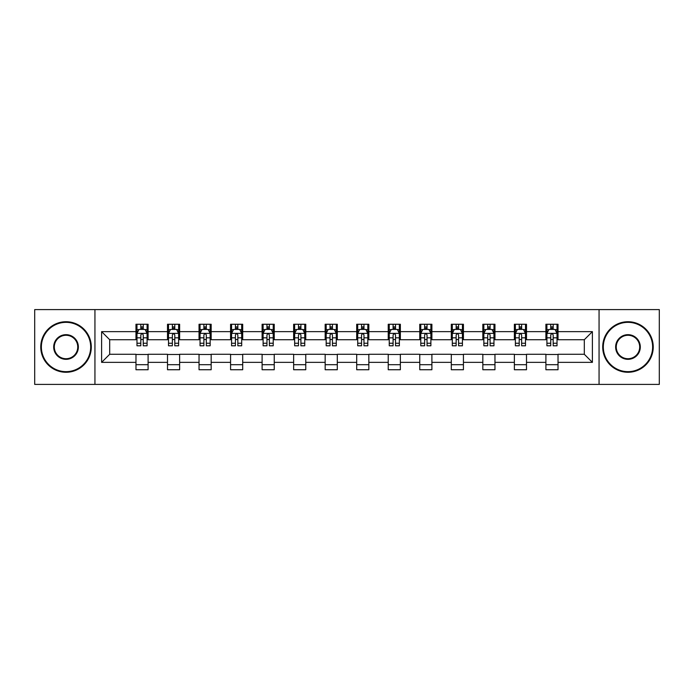 <?xml version="1.0" encoding="UTF-8"?>
<svg xmlns="http://www.w3.org/2000/svg" width="694" height="694" viewBox="0 0 694 694"><rect width="100%" height="100%" fill="white"/><g stroke="black" fill="none" stroke-linecap="round" stroke-linejoin="round"><path stroke-width="1.04" d="M599.061 384.398L659.3 384.398L659.3 309.602L599.061 309.602L599.061 384.398L94.939 384.398L94.939 309.602L34.7 309.602L34.7 384.398L94.939 384.398M599.061 309.602L94.939 309.602M558.028 331.637L558.028 324.263L545.9 324.263L545.9 331.637L526.494 331.637L526.494 324.263L514.367 324.263L514.367 331.637L494.961 331.637L494.961 324.263L482.833 324.263L482.833 331.637L463.427 331.637L463.427 324.263L451.3 324.263L451.3 331.637L431.894 331.637L431.894 324.263L419.766 324.263L419.766 331.637L400.36 331.637L400.36 324.263L388.232 324.263L388.232 331.637L368.835 331.637L368.835 324.263L356.699 324.263L356.699 331.637L337.301 331.637L337.301 324.263L325.165 324.263L325.165 331.637L305.768 331.637L305.768 324.263L293.64 324.263L293.64 331.637L274.234 331.637L274.234 324.263L262.106 324.263L262.106 331.637L242.7 331.637L242.7 324.263L230.573 324.263L230.573 331.637L211.167 331.637L211.167 324.263L199.039 324.263L199.039 331.637L179.633 331.637L179.633 324.263L167.506 324.263L167.506 331.637L148.1 331.637L148.1 324.263L135.972 324.263L135.972 331.637L101.61 331.637L101.61 362.363L109.695 354.278L135.972 354.278L135.972 369.737L148.1 369.737L148.1 354.278L167.506 354.278L167.506 369.737L179.633 369.737L179.633 354.278L199.039 354.278L199.039 369.737L211.167 369.737L211.167 354.278L230.573 354.278L230.573 369.737L242.7 369.737L242.7 354.278L262.106 354.278L262.106 369.737L274.234 369.737L274.234 354.278L293.64 354.278L293.64 369.737L305.768 369.737L305.768 354.278L325.165 354.278L325.165 369.737L337.301 369.737L337.301 354.278L356.699 354.278L356.699 369.737L368.835 369.737L368.835 354.278L388.232 354.278L388.232 369.737L400.36 369.737L400.36 354.278L419.766 354.278L419.766 369.737L431.894 369.737L431.894 354.278L451.3 354.278L451.3 369.737L463.427 369.737L463.427 354.278L482.833 354.278L482.833 369.737L494.961 369.737L494.961 354.278L514.367 354.278L514.367 369.737L526.494 369.737L526.494 354.278L545.9 354.278L545.9 369.737L558.028 369.737L558.028 354.278L584.305 354.278L584.305 339.722L558.028 339.722L558.028 331.637L592.39 331.637L592.39 362.363L558.028 362.363M545.9 362.363L526.494 362.363M514.367 362.363L494.961 362.363M482.833 362.363L463.427 362.363M451.3 362.363L431.894 362.363M419.766 362.363L400.36 362.363M388.232 362.363L368.835 362.363M356.699 362.363L337.301 362.363M325.165 362.363L305.768 362.363M293.64 362.363L274.234 362.363M262.106 362.363L242.7 362.363M230.573 362.363L211.167 362.363M199.039 362.363L179.633 362.363M167.506 362.363L148.1 362.363M135.972 362.363L101.61 362.363M545.9 331.637L545.9 339.722L526.494 339.722L526.494 331.637M514.367 331.637L514.367 339.722L494.961 339.722L494.961 331.637M482.833 331.637L482.833 339.722L463.427 339.722L463.427 331.637M451.3 331.637L451.3 339.722L431.894 339.722L431.894 331.637M419.766 331.637L419.766 339.722L400.36 339.722L400.36 331.637M388.232 331.637L388.232 339.722L368.835 339.722L368.835 331.637M356.699 331.637L356.699 339.722L337.301 339.722L337.301 331.637M325.165 331.637L325.165 339.722L305.768 339.722L305.768 331.637M293.64 331.637L293.64 339.722L274.234 339.722L274.234 331.637M262.106 331.637L262.106 339.722L242.7 339.722L242.7 331.637M230.573 331.637L230.573 339.722L211.167 339.722L211.167 331.637M199.039 331.637L199.039 339.722L179.633 339.722L179.633 331.637M167.506 331.637L167.506 339.722L148.1 339.722L148.1 331.637M135.972 331.637L135.972 339.722L109.695 339.722L101.61 331.637M109.695 339.722L109.695 354.278M592.39 362.363L584.305 354.278M584.305 339.722L592.39 331.637M135.972 329.312L136.978 329.312M140.821 329.312L143.25 329.312M147.085 329.312L148.1 329.312M135.972 339.522L136.978 339.522M140.821 339.522L143.25 339.522M147.085 339.522L148.1 339.522M135.972 354.478L148.1 354.478M135.972 364.688L148.1 364.688M167.506 354.478L179.633 354.478M167.506 364.688L179.633 364.688M167.506 329.312L168.512 329.312M172.355 329.312L174.784 329.312M178.618 329.312L179.633 329.312M167.506 339.522L168.512 339.522M172.355 339.522L174.784 339.522M178.618 339.522L179.633 339.522M199.039 354.478L211.167 354.478M199.039 364.688L211.167 364.688M199.039 329.312L200.046 329.312M203.889 329.312L206.318 329.312M210.152 329.312L211.167 329.312M199.039 339.522L200.046 339.522M203.889 339.522L206.318 339.522M210.152 339.522L211.167 339.522M230.573 354.478L242.7 354.478M230.573 364.688L242.7 364.688M230.573 329.312L231.579 329.312M235.422 329.312L237.842 329.312M241.686 329.312L242.7 329.312M230.573 339.522L231.579 339.522M235.422 339.522L237.842 339.522M241.686 339.522L242.7 339.522M262.106 354.478L274.234 354.478M262.106 364.688L274.234 364.688M262.106 329.312L263.113 329.312M266.956 329.312L269.376 329.312M273.219 329.312L274.234 329.312M262.106 339.522L263.113 339.522M266.956 339.522L269.376 339.522M273.219 339.522L274.234 339.522M293.64 354.478L305.768 354.478M293.64 364.688L305.768 364.688M293.64 329.312L294.646 329.312M298.489 329.312L300.91 329.312M304.753 329.312L305.768 329.312M293.64 339.522L294.646 339.522M298.489 339.522L300.91 339.522M304.753 339.522L305.768 339.522M325.165 354.478L337.301 354.478M325.165 364.688L337.301 364.688M325.165 329.312L326.18 329.312M330.023 329.312L332.443 329.312M336.286 329.312L337.301 329.312M325.165 339.522L326.18 339.522M330.023 339.522L332.443 339.522M336.286 339.522L337.301 339.522M356.699 354.478L368.835 354.478M356.699 364.688L368.835 364.688M356.699 329.312L357.714 329.312M361.557 329.312L363.977 329.312M367.82 329.312L368.835 329.312M356.699 339.522L357.714 339.522M361.557 339.522L363.977 339.522M367.82 339.522L368.835 339.522M388.232 354.478L400.36 354.478M388.232 364.688L400.36 364.688M388.232 329.312L389.247 329.312M393.09 329.312L395.511 329.312M399.354 329.312L400.36 329.312M388.232 339.522L389.247 339.522M393.09 339.522L395.511 339.522M399.354 339.522L400.36 339.522M419.766 354.478L431.894 354.478M419.766 364.688L431.894 364.688M419.766 329.312L420.781 329.312M424.624 329.312L427.044 329.312M430.887 329.312L431.894 329.312M419.766 339.522L420.781 339.522M424.624 339.522L427.044 339.522M430.887 339.522L431.894 339.522M451.3 354.478L463.427 354.478M451.3 364.688L463.427 364.688M451.3 329.312L452.315 329.312M456.158 329.312L458.578 329.312M462.421 329.312L463.427 329.312M451.3 339.522L452.315 339.522M456.158 339.522L458.578 339.522M462.421 339.522L463.427 339.522M482.833 354.478L494.961 354.478M482.833 364.688L494.961 364.688M482.833 329.312L483.848 329.312M487.682 329.312L490.111 329.312M493.954 329.312L494.961 329.312M482.833 339.522L483.848 339.522M487.682 339.522L490.111 339.522M493.954 339.522L494.961 339.522M514.367 354.478L526.494 354.478M514.367 364.688L526.494 364.688M514.367 329.312L515.382 329.312M519.216 329.312L521.645 329.312M525.488 329.312L526.494 329.312M514.367 339.522L515.382 339.522M519.216 339.522L521.645 339.522M525.488 339.522L526.494 339.522M545.9 354.478L558.028 354.478M545.9 364.688L558.028 364.688M545.9 329.312L546.915 329.312M550.75 329.312L553.179 329.312M557.022 329.312L558.028 329.312M545.9 339.522L546.915 339.522M550.75 339.522L553.179 339.522M557.022 339.522L558.028 339.522M143.25 326.891L140.821 326.891M147.085 343.252L143.25 343.252L143.25 345.786L147.085 345.786L147.085 333.458L145.063 329.416L139 329.416L136.978 333.458L136.978 345.786L140.821 345.786L140.821 343.252L136.978 343.252M136.978 333.458L136.978 324.263M147.085 333.458L147.085 324.263M140.821 329.416L140.821 324.263M143.25 324.263L143.25 329.416M143.25 343.252L143.25 334.976C142.444 333.415 141.628 333.415 140.821 334.976L140.821 343.252M66.034 322.337A24.663 24.663 0 0 0 41.371 347A24.663 24.663 0 0 0 66.034 371.663A24.663 24.663 0 0 0 90.688 347A24.663 24.663 0 0 0 66.034 322.337M66.034 372.27A25.27 25.27 0 0 1 40.764 347A25.27 25.27 0 0 1 66.034 321.73A25.27 25.27 0 0 1 91.296 347A25.27 25.27 0 0 1 66.034 372.27M66.034 334.673A12.327 12.327 0 0 1 78.361 347A12.327 12.327 0 0 1 66.034 359.327A12.327 12.327 0 0 1 53.698 347A12.327 12.327 0 0 1 66.034 334.673M66.034 358.72A11.72 11.72 0 0 0 77.754 347A11.72 11.72 0 0 0 66.034 335.28A11.72 11.72 0 0 0 54.306 347A11.72 11.72 0 0 0 66.034 358.72M627.966 322.337A24.663 24.663 0 0 0 603.312 347A24.663 24.663 0 0 0 627.966 371.663A24.663 24.663 0 0 0 652.629 347A24.663 24.663 0 0 0 627.966 322.337M627.966 372.27A25.27 25.27 0 0 1 602.704 347A25.27 25.27 0 0 1 627.966 321.73A25.27 25.27 0 0 1 653.236 347A25.27 25.27 0 0 1 627.966 372.27M627.966 334.673A12.327 12.327 0 0 1 640.302 347A12.327 12.327 0 0 1 627.966 359.327A12.327 12.327 0 0 1 615.639 347A12.327 12.327 0 0 1 627.966 334.673M627.966 358.72A11.72 11.72 0 0 0 639.695 347A11.72 11.72 0 0 0 627.966 335.28A11.72 11.72 0 0 0 616.246 347A11.72 11.72 0 0 0 627.966 358.72M174.784 326.891L172.355 326.891M178.618 343.252L174.784 343.252L174.784 345.786L178.618 345.786L178.618 333.458L176.597 329.416L170.533 329.416L168.512 333.458L168.512 345.786L172.355 345.786L172.355 343.252L168.512 343.252M168.512 333.458L168.512 324.263M178.618 333.458L178.618 324.263M172.355 329.416L172.355 324.263M174.784 324.263L174.784 329.416M174.784 343.252L174.784 334.976C173.968 333.415 173.162 333.415 172.355 334.976L172.355 343.252M206.318 326.891L203.889 326.891M210.152 343.252L206.318 343.252L206.318 345.786L210.152 345.786L210.152 333.458L208.131 329.416L202.067 329.416L200.046 333.458L200.046 345.786L203.889 345.786L203.889 343.252L200.046 343.252M200.046 333.458L200.046 324.263M210.152 333.458L210.152 324.263M203.889 329.416L203.889 324.263M206.318 324.263L206.318 329.416M206.318 343.252L206.318 334.976C205.502 333.415 204.695 333.415 203.889 334.976L203.889 343.252M237.842 326.891L235.422 326.891M241.686 343.252L237.842 343.252L237.842 345.786L241.686 345.786L241.686 333.458L239.664 329.416L233.6 329.416L231.579 333.458L231.579 345.786L235.422 345.786L235.422 343.252L231.579 343.252M231.579 333.458L231.579 324.263M241.686 333.458L241.686 324.263M235.422 329.416L235.422 324.263M237.842 324.263L237.842 329.416M237.842 343.252L237.842 334.976C237.036 333.415 236.229 333.415 235.422 334.976L235.422 343.252M269.376 326.891L266.956 326.891M273.219 343.252L269.376 343.252L269.376 345.786L273.219 345.786L273.219 333.458L271.198 329.416L265.134 329.416L263.113 333.458L263.113 345.786L266.956 345.786L266.956 343.252L263.113 343.252M263.113 333.458L263.113 324.263M273.219 333.458L273.219 324.263M266.956 329.416L266.956 324.263M269.376 324.263L269.376 329.416M269.376 343.252L269.376 334.976C268.569 333.415 267.763 333.415 266.956 334.976L266.956 343.252M300.91 326.891L298.489 326.891M304.753 343.252L300.91 343.252L300.91 345.786L304.753 345.786L304.753 333.458L302.731 329.416L296.668 329.416L294.646 333.458L294.646 345.786L298.489 345.786L298.489 343.252L294.646 343.252M294.646 333.458L294.646 324.263M304.753 333.458L304.753 324.263M298.489 329.416L298.489 324.263M300.91 324.263L300.91 329.416M300.91 343.252L300.91 334.976C300.103 333.415 299.296 333.415 298.489 334.976L298.489 343.252M332.443 326.891L330.023 326.891M336.286 343.252L332.443 343.252L332.443 345.786L336.286 345.786L336.286 333.458L334.265 329.416L328.201 329.416L326.18 333.458L326.18 345.786L330.023 345.786L330.023 343.252L326.18 343.252M326.18 333.458L326.18 324.263M336.286 333.458L336.286 324.263M330.023 329.416L330.023 324.263M332.443 324.263L332.443 329.416M332.443 343.252L332.443 334.976C331.637 333.415 330.83 333.415 330.023 334.976L330.023 343.252M363.977 326.891L361.557 326.891M367.82 343.252L363.977 343.252L363.977 345.786L367.82 345.786L367.82 333.458L365.799 329.416L359.735 329.416L357.714 333.458L357.714 345.786L361.557 345.786L361.557 343.252L357.714 343.252M357.714 333.458L357.714 324.263M367.82 333.458L367.82 324.263M361.557 329.416L361.557 324.263M363.977 324.263L363.977 329.416M363.977 343.252L363.977 334.976C363.17 333.415 362.363 333.415 361.557 334.976L361.557 343.252M395.511 326.891L393.09 326.891M399.354 343.252L395.511 343.252L395.511 345.786L399.354 345.786L399.354 333.458L397.332 329.416L391.269 329.416L389.247 333.458L389.247 345.786L393.09 345.786L393.09 343.252L389.247 343.252M389.247 333.458L389.247 324.263M399.354 333.458L399.354 324.263M393.09 329.416L393.09 324.263M395.511 324.263L395.511 329.416M395.511 343.252L395.511 334.976C394.704 333.415 393.897 333.415 393.09 334.976L393.09 343.252M427.044 326.891L424.624 326.891M430.887 343.252L427.044 343.252L427.044 345.786L430.887 345.786L430.887 333.458L428.866 329.416L422.802 329.416L420.781 333.458L420.781 345.786L424.624 345.786L424.624 343.252L420.781 343.252M420.781 333.458L420.781 324.263M430.887 333.458L430.887 324.263M424.624 329.416L424.624 324.263M427.044 324.263L427.044 329.416M427.044 343.252L427.044 334.976C426.237 333.415 425.431 333.415 424.624 334.976L424.624 343.252M458.578 326.891L456.158 326.891M462.421 343.252L458.578 343.252L458.578 345.786L462.421 345.786L462.421 333.458L460.4 329.416L454.336 329.416L452.315 333.458L452.315 345.786L456.158 345.786L456.158 343.252L452.315 343.252M452.315 333.458L452.315 324.263M462.421 333.458L462.421 324.263M456.158 329.416L456.158 324.263M458.578 324.263L458.578 329.416M458.578 343.252L458.578 334.976C457.771 333.415 456.964 333.415 456.158 334.976L456.158 343.252M490.111 326.891L487.682 326.891M493.954 343.252L490.111 343.252L490.111 345.786L493.954 345.786L493.954 333.458L491.933 329.416L485.869 329.416L483.848 333.458L483.848 345.786L487.682 345.786L487.682 343.252L483.848 343.252M483.848 333.458L483.848 324.263M493.954 333.458L493.954 324.263M487.682 329.416L487.682 324.263M490.111 324.263L490.111 329.416M490.111 343.252L490.111 334.976C489.305 333.415 488.498 333.415 487.682 334.976L487.682 343.252M521.645 326.891L519.216 326.891M525.488 343.252L521.645 343.252L521.645 345.786L525.488 345.786L525.488 333.458L523.467 329.416L517.403 329.416L515.382 333.458L515.382 345.786L519.216 345.786L519.216 343.252L515.382 343.252M515.382 333.458L515.382 324.263M525.488 333.458L525.488 324.263M519.216 329.416L519.216 324.263M521.645 324.263L521.645 329.416M521.645 343.252L521.645 334.976C520.838 333.415 520.032 333.415 519.216 334.976L519.216 343.252M553.179 326.891L550.75 326.891M557.022 343.252L553.179 343.252L553.179 345.786L557.022 345.786L557.022 333.458L555 329.416L548.937 329.416L546.915 333.458L546.915 345.786L550.75 345.786L550.75 343.252L546.915 343.252M546.915 333.458L546.915 324.263M557.022 333.458L557.022 324.263M550.75 329.416L550.75 324.263M553.179 324.263L553.179 329.416M553.179 343.252L553.179 334.976C552.372 333.415 551.565 333.415 550.75 334.976L550.75 343.252M147.041 333.354L137.03 333.354M136.978 329.659L138.878 329.659M145.185 329.659L147.085 329.659M140.821 337.831L136.978 337.831M147.085 337.831L143.25 337.831M143.25 328.175L140.821 328.175M178.566 333.354L168.564 333.354M168.512 329.659L170.412 329.659M176.718 329.659L178.618 329.659M172.355 337.831L168.512 337.831M178.618 337.831L174.784 337.831M174.784 328.175L172.355 328.175M210.1 333.354L200.098 333.354M200.046 329.659L201.945 329.659M208.252 329.659L210.152 329.659M203.889 337.831L200.046 337.831M210.152 337.831L206.318 337.831M206.318 328.175L203.889 328.175M241.633 333.354L231.631 333.354M231.579 329.659L233.479 329.659M239.786 329.659L241.686 329.659M235.422 337.831L231.579 337.831M241.686 337.831L237.842 337.831M237.842 328.175L235.422 328.175M273.167 333.354L263.165 333.354M263.113 329.659L265.013 329.659M271.319 329.659L273.219 329.659M266.956 337.831L263.113 337.831M273.219 337.831L269.376 337.831M269.376 328.175L266.956 328.175M304.701 333.354L294.698 333.354M294.646 329.659L296.546 329.659M302.853 329.659L304.753 329.659M298.489 337.831L294.646 337.831M304.753 337.831L300.91 337.831M300.91 328.175L298.489 328.175M336.234 333.354L326.232 333.354M326.18 329.659L328.08 329.659M334.387 329.659L336.286 329.659M330.023 337.831L326.18 337.831M336.286 337.831L332.443 337.831M332.443 328.175L330.023 328.175M367.768 333.354L357.766 333.354M357.714 329.659L359.613 329.659M365.92 329.659L367.82 329.659M361.557 337.831L357.714 337.831M367.82 337.831L363.977 337.831M363.977 328.175L361.557 328.175M399.302 333.354L389.299 333.354M389.247 329.659L391.147 329.659M397.454 329.659L399.354 329.659M393.09 337.831L389.247 337.831M399.354 337.831L395.511 337.831M395.511 328.175L393.09 328.175M430.835 333.354L420.833 333.354M420.781 329.659L422.681 329.659M428.987 329.659L430.887 329.659M424.624 337.831L420.781 337.831M430.887 337.831L427.044 337.831M427.044 328.175L424.624 328.175M462.369 333.354L452.367 333.354M452.315 329.659L454.214 329.659M460.521 329.659L462.421 329.659M456.158 337.831L452.315 337.831M462.421 337.831L458.578 337.831M458.578 328.175L456.158 328.175M493.902 333.354L483.9 333.354M483.848 329.659L485.748 329.659M492.055 329.659L493.954 329.659M487.682 337.831L483.848 337.831M493.954 337.831L490.111 337.831M490.111 328.175L487.682 328.175M525.436 333.354L515.434 333.354M515.382 329.659L517.282 329.659M523.588 329.659L525.488 329.659M519.216 337.831L515.382 337.831M525.488 337.831L521.645 337.831M521.645 328.175L519.216 328.175M556.97 333.354L546.959 333.354M546.915 329.659L548.815 329.659M555.122 329.659L557.022 329.659M550.75 337.831L546.915 337.831M557.022 337.831L553.179 337.831M553.179 328.175L550.75 328.175"/></g></svg>
